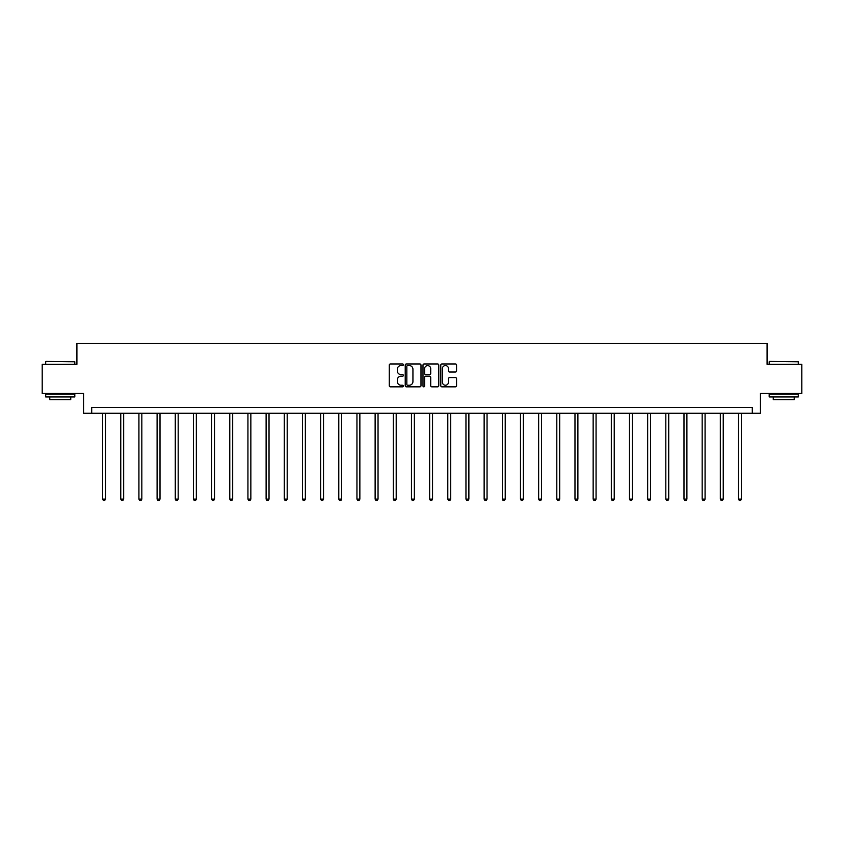 <?xml version="1.0" encoding="UTF-8"?>
<svg xmlns="http://www.w3.org/2000/svg" width="844" height="844" viewBox="0 0 844 844"><rect width="100%" height="100%" fill="white"/><g stroke="black" fill="none" stroke-linecap="round" stroke-linejoin="round"><path stroke-width="1.27" d="M403.369 364.766A0.802 0.802 0 0 0 402.567 363.964L390.424 363.964A1.139 1.139 0 0 0 389.274 365.114L389.274 385.687A1.139 1.139 0 0 0 390.424 386.837L402.567 386.837A0.802 0.802 0 0 0 403.369 386.035A0.802 0.802 0 0 0 402.567 385.233L400.995 385.233A3.661 3.661 0 0 1 397.334 381.572L397.334 379.863A3.661 3.661 0 0 1 400.995 376.202L402.567 376.202A0.802 0.802 0 0 0 403.369 375.401A0.802 0.802 0 0 0 402.567 374.599L400.995 374.599A3.661 3.661 0 0 1 397.334 370.938L397.334 369.229A3.661 3.661 0 0 1 400.995 365.568L402.567 365.568A0.802 0.802 0 0 0 403.369 364.766M455.412 372.025A1.139 1.139 0 0 0 456.551 370.885L456.551 365.114A1.139 1.139 0 0 0 455.412 363.964L441.918 363.964A1.139 1.139 0 0 0 440.779 365.114L440.779 385.687A1.139 1.139 0 0 0 441.918 386.837L455.412 386.837A1.139 1.139 0 0 0 456.551 385.687L456.551 378.713A1.139 1.139 0 0 0 455.412 377.574L449.641 377.574A1.139 1.139 0 0 0 448.491 378.713L448.491 382.174A3.059 3.059 0 0 1 445.432 385.233A3.059 3.059 0 0 1 442.383 382.174L442.383 368.628A3.059 3.059 0 0 1 445.432 365.568A3.059 3.059 0 0 1 448.491 368.628L448.491 370.885A1.139 1.139 0 0 0 449.641 372.025L455.412 372.025M752.299 413.254L760.455 413.254L760.455 393.452L801.8 393.452L801.8 364.334L767.091 364.334L767.091 343.371L76.91 343.371L76.91 364.334L42.2 364.334L42.2 393.452L83.545 393.452L83.545 413.254L752.299 413.254L752.299 407.43L91.701 407.43L91.701 413.254M420.998 365.114A1.139 1.139 0 0 0 419.858 363.964L406.365 363.964A1.139 1.139 0 0 0 405.226 365.114L405.226 385.687A1.139 1.139 0 0 0 406.365 386.837L419.858 386.837A1.139 1.139 0 0 0 420.998 385.687L420.998 365.114M424.142 363.964L437.635 363.964A1.139 1.139 0 0 1 438.774 365.114L438.774 385.687A1.139 1.139 0 0 1 437.635 386.837L431.864 386.837A1.139 1.139 0 0 1 430.714 385.687L430.714 377.342A1.139 1.139 0 0 0 429.575 376.202L425.745 376.202A1.139 1.139 0 0 0 424.606 377.342L424.606 386.035A0.802 0.802 0 0 1 423.804 386.837A0.802 0.802 0 0 1 423.002 386.035L423.002 365.114A1.139 1.139 0 0 1 424.142 363.964M407.62 365.568A0.802 0.802 0 0 0 406.829 366.37L406.829 384.431A0.802 0.802 0 0 0 407.62 385.233L409.277 385.233A3.661 3.661 0 0 0 412.938 381.572L412.938 369.229A3.661 3.661 0 0 0 409.277 365.568L407.62 365.568M430.714 368.68A3.059 3.059 0 0 0 427.655 365.631A3.059 3.059 0 0 0 424.606 368.68L424.606 373.459A1.139 1.139 0 0 0 425.745 374.599L429.575 374.599A1.139 1.139 0 0 0 430.714 373.459L430.714 368.68M102.588 413.254L102.588 499.11L105.5 499.11L105.5 413.254M105.5 499.11L104.624 500.629L103.464 500.629L102.588 499.11M46.04 361.422L74.81 361.77L46.04 361.422M60.251 396.944L45.692 396.944L45.692 394.032L74.81 394.032L74.81 396.944L60.251 396.944M70.738 396.944L70.738 399.623L49.775 399.623L49.775 396.944M769.538 361.422L798.308 361.77L769.538 361.422M783.749 396.944L769.19 396.944L769.19 394.032L798.308 394.032L798.308 396.944L783.749 396.944M794.225 396.944L794.225 399.623L773.262 399.623L773.262 396.944M120.755 413.254L120.755 499.11L123.667 499.11L123.667 413.254M123.667 499.11L122.791 500.629L121.631 500.629L120.755 499.11M138.922 413.254L138.922 499.11L141.834 499.11L141.834 413.254M141.834 499.11L140.969 500.629L139.798 500.629L138.922 499.11M157.1 413.254L157.1 499.11L160.012 499.11L160.012 413.254M160.012 499.11L159.136 500.629L157.965 500.629L157.1 499.11M175.267 413.254L175.267 499.11L178.179 499.11L178.179 413.254M178.179 499.11L177.303 500.629L176.132 500.629L175.267 499.11M193.434 413.254L193.434 499.11L196.346 499.11L196.346 413.254M196.346 499.11L195.47 500.629L194.31 500.629L193.434 499.11M211.601 413.254L211.601 499.11L214.513 499.11L214.513 413.254M214.513 499.11L213.637 500.629L212.477 500.629L211.601 499.11M229.768 413.254L229.768 499.11L232.68 499.11L232.68 413.254M232.68 499.11L231.805 500.629L230.644 500.629L229.768 499.11M247.936 413.254L247.936 499.11L250.847 499.11L250.847 413.254M250.847 499.11L249.982 500.629L248.811 500.629L247.936 499.11M266.113 413.254L266.113 499.11L269.025 499.11L269.025 413.254M269.025 499.11L268.149 500.629L266.978 500.629L266.113 499.11M284.28 413.254L284.28 499.11L287.192 499.11L287.192 413.254M287.192 499.11L286.316 500.629L285.156 500.629L284.28 499.11M302.447 413.254L302.447 499.11L305.359 499.11L305.359 413.254M305.359 499.11L304.484 500.629L303.323 500.629L302.447 499.11M320.614 413.254L320.614 499.11L323.526 499.11L323.526 413.254M323.526 499.11L322.651 500.629L321.49 500.629L320.614 499.11M338.782 413.254L338.782 499.11L341.693 499.11L341.693 413.254M341.693 499.11L340.818 500.629L339.657 500.629L338.782 499.11M356.949 413.254L356.949 499.11L359.861 499.11L359.861 413.254M359.861 499.11L358.995 500.629L357.824 500.629L356.949 499.11M375.126 413.254L375.126 499.11L378.038 499.11L378.038 413.254M378.038 499.11L377.162 500.629L375.991 500.629L375.126 499.11M393.293 413.254L393.293 499.11L396.205 499.11L396.205 413.254M396.205 499.11L395.33 500.629L394.169 500.629L393.293 499.11M411.461 413.254L411.461 499.11L414.372 499.11L414.372 413.254M414.372 499.11L413.497 500.629L412.336 500.629L411.461 499.11M429.628 413.254L429.628 499.11L432.539 499.11L432.539 413.254M432.539 499.11L431.664 500.629L430.503 500.629L429.628 499.11M447.795 413.254L447.795 499.11L450.707 499.11L450.707 413.254M450.707 499.11L449.831 500.629L448.67 500.629L447.795 499.11M465.962 413.254L465.962 499.11L468.874 499.11L468.874 413.254M468.874 499.11L468.009 500.629L466.837 500.629L465.962 499.11M484.139 413.254L484.139 499.11L487.051 499.11L487.051 413.254M487.051 499.11L486.176 500.629L485.005 500.629L484.139 499.11M502.307 413.254L502.307 499.11L505.218 499.11L505.218 413.254M505.218 499.11L504.343 500.629L503.182 500.629L502.307 499.11M520.474 413.254L520.474 499.11L523.385 499.11L523.385 413.254M523.385 499.11L522.51 500.629L521.349 500.629L520.474 499.11M538.641 413.254L538.641 499.11L541.553 499.11L541.553 413.254M541.553 499.11L540.677 500.629L539.516 500.629L538.641 499.11M556.808 413.254L556.808 499.11L559.72 499.11L559.72 413.254M559.72 499.11L558.844 500.629L557.684 500.629L556.808 499.11M574.975 413.254L574.975 499.11L577.887 499.11L577.887 413.254M577.887 499.11L577.022 500.629L575.851 500.629L574.975 499.11M593.153 413.254L593.153 499.11L596.064 499.11L596.064 413.254M596.064 499.11L595.189 500.629L594.018 500.629L593.153 499.11M611.32 413.254L611.32 499.11L614.232 499.11L614.232 413.254M614.232 499.11L613.356 500.629L612.195 500.629L611.32 499.11M629.487 413.254L629.487 499.11L632.399 499.11L632.399 413.254M632.399 499.11L631.523 500.629L630.362 500.629L629.487 499.11M647.654 413.254L647.654 499.11L650.566 499.11L650.566 413.254M650.566 499.11L649.69 500.629L648.53 500.629L647.654 499.11M665.821 413.254L665.821 499.11L668.733 499.11L668.733 413.254M668.733 499.11L667.868 500.629L666.697 500.629L665.821 499.11M683.988 413.254L683.988 499.11L686.9 499.11L686.9 413.254M686.9 499.11L686.035 500.629L684.864 500.629L683.988 499.11M702.166 413.254L702.166 499.11L705.078 499.11L705.078 413.254M705.078 499.11L704.202 500.629L703.031 500.629L702.166 499.11M720.333 413.254L720.333 499.11L723.245 499.11L723.245 413.254M723.245 499.11L722.369 500.629L721.209 500.629L720.333 499.11M738.5 413.254L738.5 499.11L741.412 499.11L741.412 413.254M741.412 499.11L740.536 500.629L739.376 500.629L738.5 499.11M45.692 364.334L45.692 361.77M52.328 394.032L52.328 393.452M68.174 394.032L68.174 393.452M74.81 364.334L74.81 361.77M769.19 364.334L769.19 361.77M775.826 394.032L775.826 393.452M791.672 394.032L791.672 393.452M798.308 364.334L798.308 361.77"/></g></svg>
